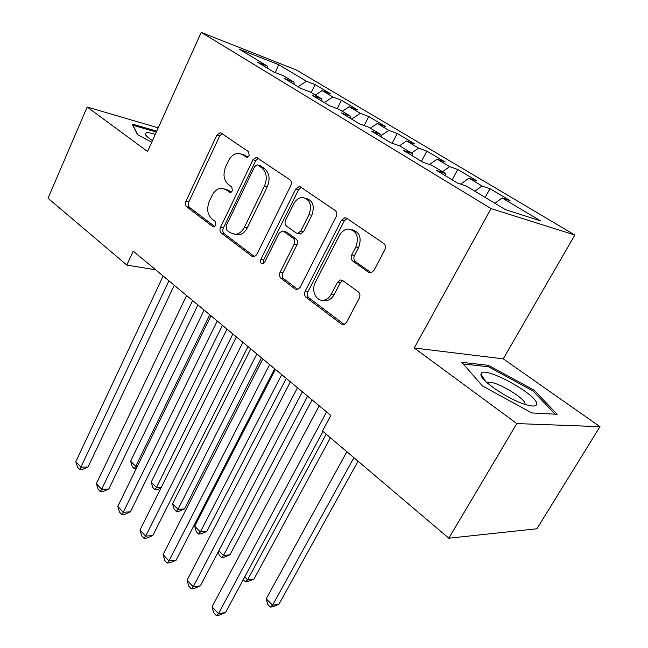 <?xml version="1.0" encoding="UTF-8"?>
<svg xmlns="http://www.w3.org/2000/svg" width="648" height="648" viewBox="0 0 648 648"><rect width="100%" height="100%" fill="white"/><g stroke="black" fill="none" stroke-linecap="round" stroke-linejoin="round"><path stroke-width="0.97" d="M249.196 155.666L248.621 151.737L221.13 133.075L220.199 132.719L216.853 135.108L185.936 201.317C185.053 203.618 185.296 205.432 186.656 206.753L212.852 226.63L213.881 226.954L215.849 225.391L215.306 221.478L211.839 218.87C207.32 214.512 206.51 208.599 209.409 201.123L212.026 195.599C214.456 190.836 217.704 188.39 221.754 188.252L225.771 189.629L230.21 192.488L232.365 190.86L231.806 186.94L228.266 184.405C223.641 180.128 222.799 174.191 225.747 166.601L228.412 160.971C231.101 155.787 234.641 153.244 239.039 153.357L242.457 154.605L246.839 157.351L249.196 155.666M368.591 272.29L370.972 272.816L373.92 270.475L384.839 249.788C385.965 247.155 385.609 245.049 383.778 243.47L346.631 218.255L344.89 217.752L341.512 220.207L305.135 291.26C304.106 293.73 304.414 295.755 306.059 297.327L341.31 324.065L344.039 324.575L346.469 322.445L359.3 298.153C360.393 295.577 360.053 293.479 358.279 291.859L342.638 280.503L340.33 279.976L337.519 282.253L331.306 294.208C329.573 297.4 327.232 299.368 324.284 300.105C316.475 302.26 310.708 290.66 315.357 282.366L339.431 235.491C341.585 231.563 344.509 229.4 348.211 229.003C356.684 230.599 359.243 236.569 355.882 246.92L351.743 254.891C350.665 257.459 350.997 259.524 352.747 261.095L368.591 272.29L371.093 272.792M516.812 423.573L599.975 426.668L503.245 358.854L414.234 347.992L516.812 423.573L448.829 538.205L322.445 431.001L330.812 415.433L133.221 251.124L126.822 265.072L155.698 269.819M414.234 347.992L491.063 208.599L201.212 32.4L296.541 70.081L574.849 235.013L491.063 208.599M158.217 127.85L87.172 107.017L147.566 151.511L201.212 32.4M87.172 107.017L48.025 198.239L126.822 265.072M290.798 185.587C291.803 183.101 291.503 181.157 289.907 179.755L256.365 157.343L252.963 159.756L220.506 227.399C219.583 229.756 219.842 231.628 221.284 233.021L252.153 256.438L253.919 256.94L256.697 254.713L290.798 185.587M300.559 186.989L335.235 210.519C336.936 212.001 337.26 214.026 336.207 216.586L300.065 287.437L297.416 289.64L295.229 289.113L280.924 278.259C279.345 276.745 279.053 274.768 280.049 272.33L294.151 244.239C295.164 241.761 294.864 239.784 293.252 238.302L283.792 231.482L282.115 230.988L279.086 233.312L264.684 262.302L262.756 263.858C260.707 263.525 260.075 262.051 260.869 259.419L295.755 188.973L299.19 186.535L300.559 186.989M311.251 92.567L315.131 84.605L306.512 81.267L278.664 64.654L239.128 49.086L267.251 66.039L257.734 62.354L273.642 71.969L283.119 75.605L293.917 82.118L284.464 78.513L301.045 88.533L310.449 92.089L321.7 98.869L312.328 95.353L329.621 105.802L338.945 109.261L350.681 116.34L341.399 112.922L359.454 123.841L368.671 127.186L380.927 134.573L371.758 131.277L390.623 142.682L399.719 145.905L412.533 153.625L403.485 150.458L423.225 162.389L432.184 165.475L445.581 173.551L436.687 170.529L457.358 183.019L466.147 185.952L505.391 209.612L540.473 220.83L502.151 197.972L494.934 203.31M315.131 84.605L330.78 93.92L322.21 90.631L332.878 96.989L324.3 102.587M337.268 108.637L341.423 100.254L332.878 96.989M341.423 100.254L357.696 109.941L349.207 106.734L360.312 113.359L351.645 119.119M364.2 125.558L368.761 116.527L360.312 113.359M368.761 116.527L385.698 126.611L377.298 123.493L388.865 130.394L381.04 135.707M392.186 143.232L397.216 133.464L388.865 130.394M397.216 133.464L414.85 143.961L406.563 140.948L418.616 148.141L411.561 153.041M421.475 161.328L426.854 151.106L418.616 148.141M426.854 151.106L445.233 162.041L437.076 159.149L449.647 166.649L442.527 171.712M452.174 179.885L457.747 169.493L449.647 166.649M457.747 169.493L476.92 180.905L468.909 178.143L482.031 185.968L474.846 191.201M485.182 197.429L489.977 188.673L482.031 185.968M489.977 188.673L509.992 200.588L502.151 197.972M445.581 173.551L445.694 175.964M412.533 153.625L412.703 156.022M468.909 178.143L460.631 184.113M380.927 134.573L381.154 136.955M437.076 159.149L429.438 164.527M350.681 116.34L350.957 118.706M406.563 140.948L399.492 145.824M321.7 98.869L322.032 101.218M377.298 123.493L370.332 128.191M293.917 82.118L294.289 84.451M349.207 106.734L342.298 111.286M267.251 66.039L267.656 68.356M322.21 90.631L315.374 95.053M448.829 538.205L536.9 528.784L599.975 426.668M503.245 358.854L574.849 235.013M278.664 64.654L275.368 72.633M306.512 81.267L298.015 86.702M156.735 131.147L132.152 124.019L137.514 134.63L151.721 142.285M488.365 365.31L461.854 362.354L482.387 385.925L531.846 412.954L557.126 414.283L534.3 390.282L488.365 365.31L487.58 366.671M325.693 300.332L325.482 300.745M247.811 157.156L245.284 155.423L241.631 154.111M224.686 188.981L228.614 190.35L231.19 192.205M222.029 133.682L219.688 135.967L188.803 201.99C187.928 204.282 188.171 206.088 189.524 207.409L214.869 226.598M258.244 158.266L255.782 160.574L223.358 228.015C222.442 230.364 222.701 232.227 224.143 233.62L254.672 256.746M257.839 165.127L257.029 164.843L254.672 166.528L226.039 226.031L226.589 229.975L230.332 232.794L235.329 234.325C239.136 233.92 242.198 231.514 244.499 227.092L264.441 186.081C267.543 178.241 266.636 172.149 261.743 167.8L257.839 165.127L260.658 165.929L257.661 165.021M234.795 234.341L238.181 234.924C241.988 234.527 245.041 232.13 247.342 227.723L244.499 227.092M260.658 165.929L264.554 168.602C269.447 172.935 270.354 179.018 267.26 186.835L247.342 227.723M297.918 289.494L283.751 278.762L280.924 278.259M283.508 231.304L286.602 232.114L296.055 238.918C297.667 240.4 297.967 242.368 296.954 244.839L282.868 272.84C281.872 275.279 282.172 277.247 283.751 278.762M301.166 187.394L298.55 189.734L263.704 259.961L263.76 263.436M309.031 214.634C312.182 205.1 310.052 199.382 302.632 197.486C298.882 197.648 295.893 199.803 293.666 203.95L285.598 220.19C284.602 222.661 284.901 224.621 286.489 226.071L295.982 232.867L297.716 233.361L300.802 231.012L309.031 214.634L311.81 215.322C314.944 206.032 312.911 200.329 305.71 198.231M299.036 233.661L300.51 233.993L303.596 231.652L300.802 231.012M311.81 215.322L303.596 231.652M351.929 229.667C359.713 231.935 361.94 237.897 358.619 247.544L354.488 255.482C353.411 258.042 353.743 260.107 355.493 261.671L371.215 272.768M322.761 300.299L327.07 300.559C330.01 299.822 332.351 297.861 334.084 294.678L331.306 294.208M342.743 280.576L340.289 282.763L334.084 294.678M347.045 218.53L344.258 220.895L307.938 291.73C306.909 294.192 307.217 296.209 308.861 297.78L344.08 324.446L341.31 324.065M481.772 376.772L482.169 376.083M533.571 391.514L534.3 390.282M204.128 310.084L130.621 461.222L135.699 466.374L209.766 314.782M136.258 468.609L134.258 468.642L132.233 466.576L130.621 461.222M134.258 468.642L135.699 466.374L137.36 466.358M168.926 280.819L80.887 467.111L75.808 461.7L163.15 276.016M174.296 285.282L88.031 467.014L80.887 467.111L79.607 469.484L77.582 467.313L75.808 461.7M88.031 467.014L82.466 469.435L79.607 469.484M227.011 329.119L151.219 482.12L156.484 487.458L232.867 333.987M160.898 488.13L157.521 489.58L154.921 489.669L152.823 487.531L151.219 482.12M154.921 489.669L156.484 487.458L161.32 487.296M250.768 348.875L172.554 503.763L178.014 509.304L184.486 508.955L261.476 357.777M184.486 508.955L178.921 511.313L176.329 511.458L178.014 509.304L256.843 353.93M176.329 511.458L174.158 509.247L172.554 503.763M192.61 300.51L101.671 489.248L96.398 483.635L186.6 295.512M197.899 304.916L108.815 489.013L101.671 489.248L100.278 491.565L98.172 489.321L96.398 483.635M108.815 489.013L103.137 491.468L100.278 491.565M217.242 320.995L123.242 512.236L117.774 506.404L210.989 315.795M222.458 325.337L130.394 511.855L123.242 512.236L121.727 514.488L119.548 512.155L117.774 506.404M130.394 511.855L124.586 514.326L121.727 514.488M155.293 134.355C151.316 133.083 148.416 132.508 146.61 132.629L145.071 133.877C145.427 135.367 147.89 137.611 152.466 140.624M152.677 140.162L151.689 140.106M137.741 134.752L132.953 125.283L156.338 132.038M536.633 404.182C538.553 395.029 482.574 364.589 481.075 373.896L481.002 374.244C479.115 379.785 509.45 400.31 526.654 404.87C532.948 406.612 536.277 406.377 536.633 404.182M525.001 404.149C526.54 399.046 496.53 381.032 488.843 382.352L487.304 382.936M463.296 364.014L488.535 366.776L533.085 391.003L555.053 414.169M275.432 369.384L194.684 526.208L200.337 531.951L206.801 531.465L286.295 378.416M206.801 531.465L201.115 533.847L198.531 534.049L200.337 531.951L281.75 374.641M198.531 534.049L196.271 531.757L194.684 526.208M218.821 550.695L223.511 555.457L229.951 554.81L312.077 399.856M229.951 554.81L224.143 557.231L221.559 557.491L223.511 555.457L307.646 396.171M221.559 557.491L219.218 555.109L218.271 551.74M242.895 342.33L145.662 536.115L139.976 530.056L236.382 336.911M248.014 346.583L152.798 535.572L145.662 536.115L144.01 538.302L141.742 535.88L139.976 530.056M152.798 535.572L146.869 538.075L144.01 538.302M269.625 364.549L168.966 560.933L163.053 554.639L262.837 358.911M274.639 368.72L176.094 560.22L168.966 560.933L167.168 563.047L164.811 560.528L163.053 554.639M176.094 560.22L170.027 562.756L167.168 563.047M244.701 576.955L247.568 579.863L253.976 579.053L330.431 437.781M253.976 579.053L248.038 581.499L245.471 581.823L247.568 579.863L326.163 434.16M245.471 581.823L243.275 579.596M297.497 387.731L193.209 586.764L187.053 580.211L290.417 381.842M302.397 391.805L200.321 585.865L193.209 586.764L191.265 588.797L188.811 586.173L187.053 580.211M200.321 585.865L194.108 588.433L191.265 588.797M346.858 451.713L266.231 598.801L272.573 605.232L278.94 604.236L358.044 461.206M278.94 604.236L272.873 606.706L270.321 607.111L272.573 605.232L353.897 457.69M270.321 607.111L267.794 604.535L266.231 598.801M326.592 411.926L218.457 613.656L212.05 606.828L319.205 405.778M322.979 431.463L225.544 612.554L218.457 613.656L216.351 615.6L213.791 612.87L212.05 606.828M225.544 612.554L219.186 615.155L216.351 615.6M245.284 155.423L242.457 154.605M230.461 192.472L229.303 192.181M228.614 190.35L225.771 189.629M214.18 226.913L212.852 226.63M189.524 207.409L186.656 206.753M188.803 201.99L185.936 201.317M219.688 135.967L216.853 135.108M247.042 157.359L246.07 157.075M254.332 256.859L252.153 256.438M224.143 233.62L221.284 233.021M223.358 228.015L220.506 227.399M255.782 160.574L252.963 159.756M267.26 186.835L264.441 186.081M264.554 168.602L261.743 167.8M297.78 289.543L295.229 289.113M282.868 272.84L280.049 272.33M296.954 244.839L294.151 244.239M296.055 238.918L293.252 238.302M286.602 232.114L283.792 231.482M263.704 259.961L260.869 259.419M298.55 189.734L295.755 188.973M355.493 261.671L352.747 261.095M354.488 255.482L351.743 254.891M358.619 247.544L355.882 246.92M340.289 282.763L337.519 282.253M308.861 297.78L306.059 297.327M307.938 291.73L305.135 291.26M344.258 220.895L341.512 220.207M220.879 132.929L220.199 132.719M257.232 157.594L256.365 157.343M238.181 234.924L235.329 234.325M300.51 233.993L297.716 233.361M300.348 186.851L299.19 186.535M327.07 300.559L324.284 300.105M342.436 280.365L340.33 279.976M346.478 218.157L344.89 217.752M147.047 136.55L145.071 133.877M488.106 383.624L488.843 382.352M485.393 381.154L481.002 374.244"/></g></svg>
